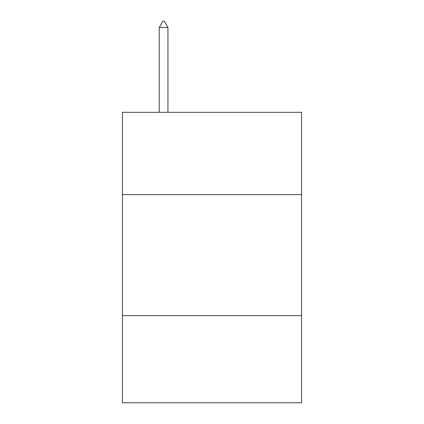 <?xml version="1.0" encoding="UTF-8"?>
<svg xmlns="http://www.w3.org/2000/svg" width="424" height="424" viewBox="0 0 424 424"><rect width="100%" height="100%" fill="white"/><g stroke="black" fill="none" stroke-linecap="round" stroke-linejoin="round"><path stroke-width="0.64" d="M301.565 194.621L301.565 112.318L122.435 112.318L122.435 194.621L301.565 194.621L301.565 402.8L122.435 402.8L122.435 194.621M301.565 315.652L122.435 315.652M167.941 27.496L164.311 21.2L162.858 21.2L159.228 27.496L167.941 27.496L167.941 112.318M159.228 27.496L159.228 112.318"/></g></svg>
